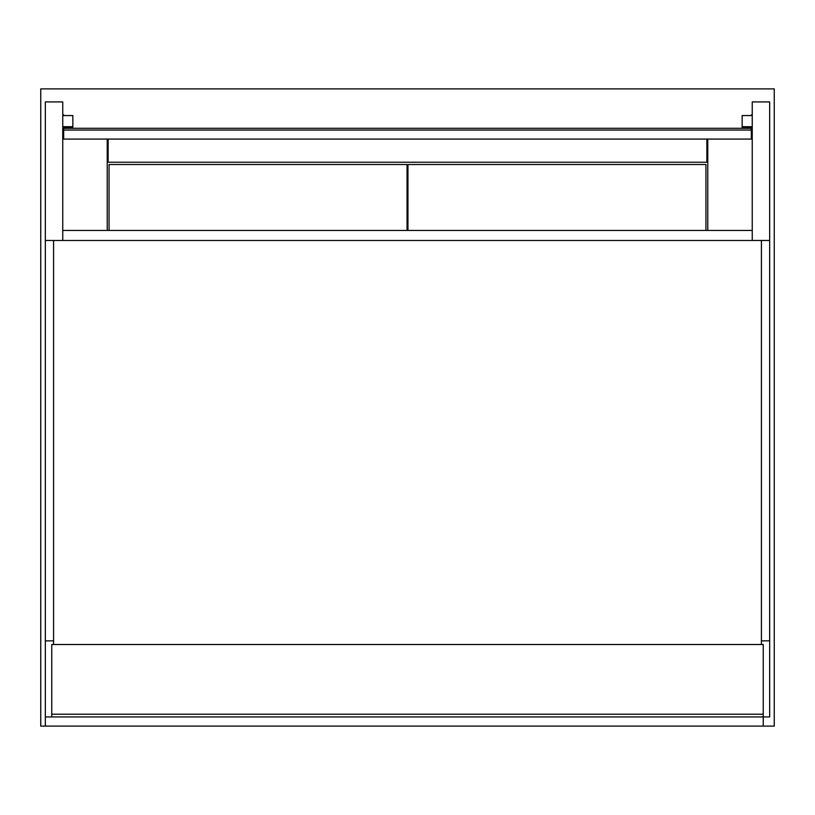 <?xml version="1.0" encoding="UTF-8"?>
<svg xmlns="http://www.w3.org/2000/svg" width="815" height="815" viewBox="0 0 815 815"><rect width="100%" height="100%" fill="white"/><g stroke="black" fill="none" stroke-linecap="round" stroke-linejoin="round"><path stroke-width="1.22" d="M53.586 640.845L45.334 640.845L45.334 726.114L774.25 726.114L774.25 88.886L40.75 88.886L40.75 726.114L45.334 726.114M769.666 240.466L752.245 240.466L752.245 101.916L769.666 101.916L769.666 716.945L763.248 716.945L763.248 644.512L51.752 644.512L51.752 716.945L45.334 716.945M107.223 230.441L107.223 139.08M707.777 139.08L707.777 230.441M108.14 139.08L108.14 162.236L706.86 162.236L706.86 139.08M51.752 716.945L763.248 716.945L763.248 726.114M45.334 101.916L62.755 101.916L62.755 240.486L752.245 240.486L752.245 230.441L62.755 230.441L62.755 240.486L45.334 240.466L45.334 101.916M45.334 640.845L45.334 240.466M769.666 640.845L761.414 640.845M63.672 130.054L63.672 139.08L751.328 139.08L751.328 128.301L63.672 128.301L63.672 130.054L751.328 130.054M63.672 128.301L63.672 127.609L72.841 127.609L72.841 126.712L62.755 126.712M62.755 135.738L63.672 135.738M62.755 115.567L72.841 115.567L72.841 126.712M752.245 115.567L742.159 115.567L742.159 127.609L751.328 127.609L751.328 128.301M752.245 135.738L751.328 135.738M742.159 126.712L752.245 126.712M63.672 115.567L63.672 114.874M751.328 115.567L751.328 114.874M761.414 644.512L761.414 240.486L53.586 240.486L53.586 644.512M705.943 230.441L705.943 164.528L407.958 164.528L407.958 230.441M407.042 230.441L407.042 164.528L109.057 164.528L109.057 230.441M763.248 714.195L51.752 714.195"/></g></svg>
